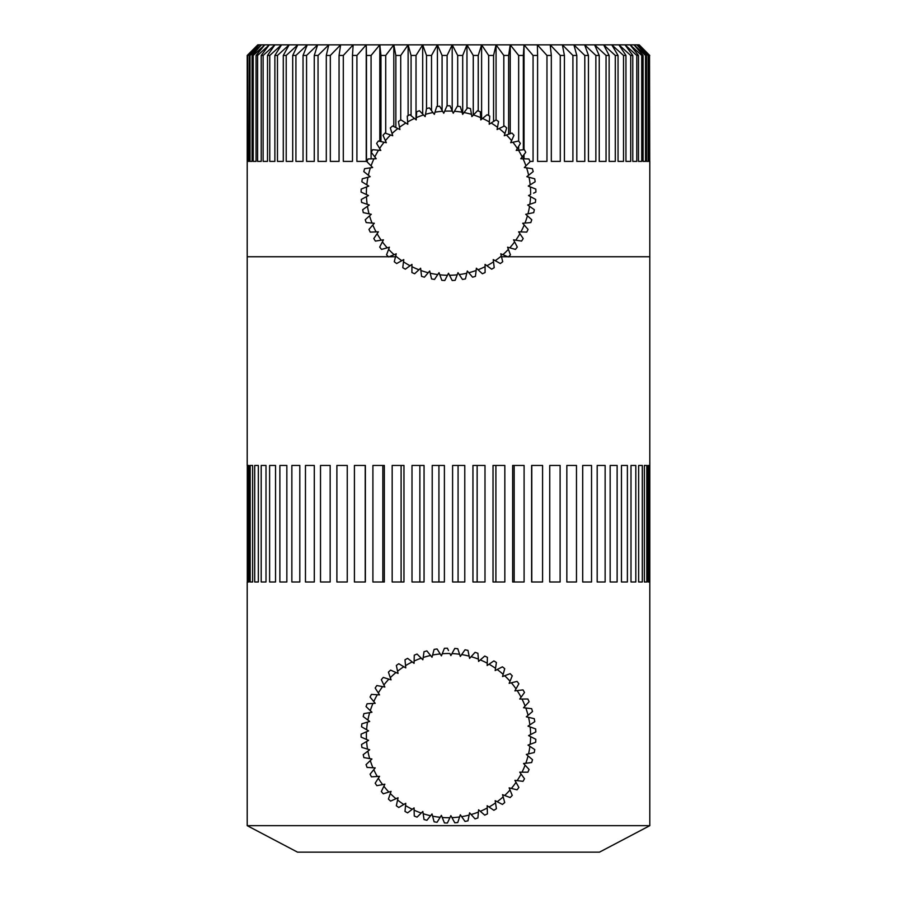 <?xml version="1.0" encoding="UTF-8"?>
<svg xmlns="http://www.w3.org/2000/svg" width="897" height="897" viewBox="0 0 897 897"><rect width="100%" height="100%" fill="white"/><g stroke="black" fill="none" stroke-linecap="round" stroke-linejoin="round"><path stroke-width="1.35" d="M599.476 852.15L297.524 852.15L247.202 825.666L649.798 825.666L599.476 852.15M248.951 581.996L248.951 465.453L247.718 465.453L247.718 581.996L248.951 581.996L247.718 581.996M252.64 581.996L252.64 465.453L250.185 465.453L250.185 581.996L252.64 581.996L250.185 581.996M258.347 581.996L258.347 465.453L254.703 465.453L254.703 581.996L258.347 581.996L254.703 581.996M266.005 581.996L266.005 465.453L261.195 465.453L261.195 581.996L266.005 581.996L261.195 581.996M275.536 581.996L275.536 465.453L269.616 465.453L269.616 581.996L275.536 581.996L269.616 581.996M286.849 581.996L286.849 465.453L279.875 465.453L279.875 581.996L286.849 581.996L279.875 581.996M299.811 581.996L299.811 465.453L291.861 465.453L291.861 581.996L299.811 581.996L291.861 581.996M314.298 581.996L314.298 465.453L305.462 465.453L305.462 581.996L314.298 581.996L305.462 581.996M330.163 581.996L330.163 465.453L320.521 465.453L320.521 581.996L330.163 581.996L320.521 581.996M347.251 581.996L347.251 465.453L336.891 465.453L336.891 581.996L347.251 581.996L336.891 581.996M365.371 581.996L365.371 465.453L354.416 465.453L354.416 581.996L365.371 581.996M384.342 581.996L384.342 465.453L372.905 465.453L372.905 581.996L384.342 581.996M403.975 581.996L403.975 465.453L392.168 465.453L392.168 581.996L403.975 581.996M424.057 581.996L424.057 465.453L412.003 465.453L412.003 581.996L424.057 581.996M444.396 581.996L444.396 465.453L432.219 465.453L432.219 581.996L444.396 581.996M464.781 581.996L464.781 465.453L452.604 465.453L452.604 581.996L464.781 581.996M484.997 581.996L484.997 465.453L472.943 465.453L472.943 581.996L484.997 581.996M504.832 581.996L504.832 465.453L493.025 465.453L493.025 581.996L504.832 581.996M524.095 581.996L524.095 465.453L512.658 465.453L512.658 581.996L524.095 581.996M542.584 581.996L542.584 465.453L531.629 465.453L531.629 581.996L542.584 581.996M560.109 581.996L560.109 465.453L549.749 465.453L549.749 581.996L560.109 581.996L549.749 581.996M576.479 581.996L576.479 465.453L566.837 465.453L566.837 581.996L576.479 581.996L566.837 581.996M591.538 581.996L591.538 465.453L582.702 465.453L582.702 581.996L591.538 581.996L582.702 581.996M605.139 581.996L605.139 465.453L597.189 465.453L597.189 581.996L605.139 581.996L597.189 581.996M617.125 581.996L617.125 465.453L610.151 465.453L610.151 581.996L617.125 581.996L610.151 581.996M627.384 581.996L627.384 465.453L621.464 465.453L621.464 581.996L627.384 581.996L621.464 581.996M635.805 581.996L635.805 465.453L630.995 465.453L630.995 581.996L635.805 581.996L630.995 581.996M642.297 581.996L642.297 465.453L638.653 465.453L638.653 581.996L642.297 581.996L638.653 581.996M646.815 581.996L646.815 465.453L644.36 465.453L644.36 581.996L646.815 581.996L644.36 581.996M649.282 581.996L649.282 465.453L648.049 465.453L648.049 581.996L649.282 581.996L648.049 581.996M649.798 161.393L649.798 256.744L508.487 256.744L649.798 256.744L649.798 825.666M507.859 256.744L501.49 256.744L507.859 256.744M395.51 256.744L389.141 256.744L395.51 256.744M247.224 161.393L247.224 55.446L247.202 256.744L388.513 256.744L247.202 256.744L247.202 465.453M247.292 581.996L247.292 465.453M247.202 581.996L247.202 825.666M247.718 465.453L248.951 465.453M250.185 465.453L252.64 465.453M254.703 465.453L258.347 465.453M261.195 465.453L266.005 465.453M269.616 465.453L275.536 465.453M279.875 465.453L286.849 465.453M291.861 465.453L299.811 465.453M305.462 465.453L314.298 465.453M320.521 465.453L330.163 465.453M336.891 465.453L347.251 465.453M365.225 581.996L365.225 465.453M382.828 581.996L382.828 465.453M401.105 581.996L401.105 465.453M419.863 581.996L419.863 465.453M438.925 581.996L438.925 465.453M458.075 581.996L458.075 465.453M477.137 581.996L477.137 465.453M495.895 581.996L495.895 465.453M514.172 581.996L514.172 465.453M531.775 581.996L531.775 465.453M549.749 465.453L560.109 465.453M566.837 465.453L576.479 465.453M582.702 465.453L591.538 465.453M597.189 465.453L605.139 465.453M610.151 465.453L617.125 465.453M621.464 465.453L627.384 465.453M630.995 465.453L635.805 465.453M638.653 465.453L642.297 465.453M644.36 465.453L646.815 465.453M648.049 465.453L649.282 465.453M649.529 161.393L648.71 161.393L649.529 161.393L649.529 55.446L649.731 161.393M648.127 161.393L646.49 161.393L648.127 161.393L648.127 55.446L648.71 55.446L648.71 161.393M645.526 161.393L643.082 161.393L645.526 161.393L645.526 55.446L646.49 55.446L646.49 161.393M641.736 161.393L638.496 161.393L641.736 161.393L641.736 55.446L643.082 55.446L643.082 161.393M636.78 161.393L632.777 161.393L636.78 161.393L636.78 55.446L638.496 55.446L638.496 161.393M630.703 161.393L625.949 161.393L630.703 161.393L630.703 55.446L632.777 55.446L632.777 161.393M623.516 161.393L618.044 161.393L623.516 161.393L623.516 55.446L625.949 55.446L625.949 161.393M615.286 161.393L609.13 161.393L615.286 161.393L615.286 55.446L618.044 55.446L618.044 161.393M606.047 161.393L599.241 161.393L606.047 161.393L606.047 55.446L609.13 55.446L609.13 161.393M595.866 161.393L588.454 161.393L595.866 161.393L595.866 55.446L599.241 55.446L599.241 161.393M584.799 161.393L576.816 161.393L584.799 161.393L584.799 55.446L588.454 55.446L588.454 161.393M572.914 161.393L564.415 161.393L572.914 161.393L572.914 55.446L576.816 55.446L576.816 161.393M560.277 161.393L551.319 161.393L560.277 161.393L560.277 55.446L564.415 55.446L564.415 161.393M546.968 161.393L537.595 161.393L546.968 161.393L546.968 55.446L551.319 55.446L551.319 161.393M529.925 161.393L533.065 161.393L533.065 55.446L537.595 55.446L537.595 161.393M518.657 141.042L518.657 55.446L523.343 55.446L523.343 149.765M523.343 155.428L523.343 158.803M518.657 150.203L518.657 146.323M503.822 126.286L503.822 55.446L508.633 55.446L508.633 134.225M488.663 115.545L488.663 55.446L493.563 55.446L493.563 121.454M473.257 115.175L473.257 55.446L478.224 55.446L478.224 110.981M457.694 106.25L457.694 55.446L462.706 55.446L462.706 114.311M442.086 110.387L442.086 55.446L447.11 55.446L447.11 105.779M429.428 107.875L432.959 112.551L429.428 107.875A87.401 87.401 0 0 0 426.524 108.582L425.514 114.345L426.524 108.582L426.512 55.446L431.513 55.446L431.513 110.634M411.073 115.679L411.073 55.446L416.017 55.446L416.017 119.738M395.857 127.576L395.857 55.446L400.724 55.446L400.724 119.985M380.967 141.569L380.967 55.446L385.71 55.446L385.71 133.317M385.71 141.345L385.71 142.589M352.476 161.393L343.304 161.393L352.476 161.393L352.476 55.446L356.916 55.446L356.916 161.393L366.469 161.393L366.469 55.446L371.078 55.446L371.078 158.87M339.055 161.393L330.32 161.393L339.055 161.393L339.055 55.446L343.304 55.446L343.304 161.393M326.295 161.393L318.043 161.393L326.295 161.393L326.295 55.446L330.32 55.446L330.32 161.393M314.264 161.393L306.561 161.393L314.264 161.393L314.264 55.446L318.043 55.446L318.043 161.393M303.04 161.393L295.92 161.393L303.04 161.393L303.04 55.446L306.561 55.446L306.561 161.393M292.702 161.393L286.21 161.393L292.702 161.393L292.702 55.446L295.92 55.446L295.92 161.393M283.284 161.393L277.465 161.393L283.284 161.393L283.284 55.446L286.21 55.446L286.21 161.393M274.874 161.393L269.762 161.393L274.874 161.393L274.874 55.446L277.465 55.446L277.465 161.393M267.508 161.393L263.124 161.393L267.508 161.393L267.508 55.446L269.762 55.446L269.762 161.393M261.218 161.393L257.596 161.393L261.218 161.393L261.218 55.446L263.124 55.446L263.124 161.393M256.06 161.393L253.223 161.393L256.06 161.393L256.06 55.446L257.596 55.446L257.596 161.393M252.068 161.393L250.028 161.393L252.068 161.393L252.068 55.446L253.223 55.446L253.223 161.393M249.254 161.393L248.02 161.393L249.254 161.393L249.254 55.446L250.028 55.446L250.028 161.393M247.628 161.393L247.628 55.446L248.02 161.393M646.49 55.446L636.915 44.85L639.202 44.85L641.31 46.958M648.71 55.446L638.63 44.85L649.529 55.446M649.731 55.446L639.202 44.85M643.082 55.446L634.056 44.85L636.915 44.85L648.127 55.446M638.496 55.446L630.098 44.85L634.056 44.85L645.526 55.446M632.777 55.446L625.041 44.85L630.098 44.85L641.736 55.446M625.949 55.446L618.919 44.85L625.041 44.85L636.78 55.446M618.044 55.446L611.776 44.85L618.919 44.85L630.703 55.446M609.13 55.446L603.647 44.85L611.776 44.85L623.516 55.446M599.241 55.446L594.588 44.85L603.647 44.85L615.286 55.446M588.454 55.446L584.642 44.85L594.588 44.85L606.047 55.446M576.816 55.446L573.889 44.85L584.642 44.85L595.866 55.446M564.415 55.446L562.374 44.85L573.889 44.85L584.799 55.446M551.319 55.446L550.186 44.85L562.374 44.85L572.914 55.446M537.595 55.446L537.37 44.85L550.186 44.85L560.277 55.446M524.027 149.698L524.027 44.85L537.37 44.85L546.968 55.446M523.343 55.446L524.027 44.85L533.065 55.446M524.027 158.825L524.027 154.519M510.236 133.675L510.236 44.85L524.027 44.85M508.633 55.446L510.236 44.85L518.657 55.446M496.063 119.862L496.063 44.85L510.236 44.85M493.563 55.446L496.063 44.85L503.822 55.446M481.611 119.211L481.611 44.85L496.063 44.85M478.224 55.446L481.611 44.85L488.663 55.446M466.967 108.683L466.967 44.85L481.611 44.85M462.706 55.446L466.967 44.85L473.257 55.446M452.2 110.847L452.2 44.85L466.967 44.85M447.11 55.446L452.2 44.85L457.694 55.446M437.411 106.474L437.411 44.85L452.2 44.85M431.513 55.446L437.411 44.85L442.086 55.446M422.689 114.076L422.689 44.85L437.411 44.85M416.017 55.446L422.689 44.85L426.512 55.446M408.124 115.646L408.124 44.85L422.689 44.85M400.724 55.446L408.124 44.85L411.073 55.446M393.805 126.589L393.805 44.85L408.124 44.85M385.71 55.446L393.805 44.85L395.857 55.446M379.812 141.322L379.812 44.85L393.805 44.85M371.078 55.446L379.812 44.85L380.967 55.446M379.812 150.337L379.812 148.779M366.234 161.393L366.234 44.85L379.812 44.85M356.916 55.446L366.234 44.85L366.469 55.446M343.304 55.446L353.149 44.85L366.234 44.85M330.32 55.446L340.636 44.85L353.149 44.85L352.476 55.446M318.043 55.446L328.773 44.85L340.636 44.85L339.055 55.446M306.561 55.446L317.628 44.85L328.773 44.85L326.295 55.446M295.92 55.446L307.279 44.85L317.628 44.85L314.264 55.446M286.21 55.446L297.77 44.85L307.279 44.85L303.04 55.446M277.465 55.446L289.17 44.85L297.77 44.85L292.702 55.446M269.762 55.446L281.535 44.85L289.17 44.85L283.284 55.446M263.124 55.446L274.897 44.85L281.535 44.85L274.874 55.446M257.596 55.446L269.302 44.85L274.897 44.85L267.508 55.446M253.223 55.446L264.783 44.85L269.302 44.85L261.218 55.446M250.028 55.446L261.375 44.85L264.783 44.85L256.06 55.446M248.02 55.446L259.087 44.85L261.375 44.85L252.068 55.446M247.224 55.446L257.944 44.85L259.087 44.85L249.254 55.446M247.202 55.446L257.798 44.85L247.628 55.446M444.811 280.503L447.468 275.278L444.811 280.503A87.401 87.401 0 0 1 441.829 280.324L439.81 274.818A82.109 82.109 0 0 0 447.468 275.278L448.5 273.237L452.189 280.503L449.532 275.278A82.109 82.109 0 0 0 457.19 274.818L457.975 272.677L462.482 279.449L459.242 274.572A82.109 82.109 0 0 0 466.776 273.215L465.431 278.922L467.303 270.995L472.596 277.195L468.783 272.733A82.109 82.109 0 0 0 476.116 270.49L475.455 276.321L476.374 268.225L482.362 273.753L478.056 269.773A82.109 82.109 0 0 0 485.075 266.689L485.098 272.542L485.064 264.402L491.657 269.178L486.914 265.747A82.109 82.109 0 0 0 493.507 261.846L494.225 267.665L493.227 259.581L500.335 263.539L495.222 260.691A82.109 82.109 0 0 0 501.311 256.037L502.724 261.733L500.773 253.817L508.296 256.923L502.881 254.692A82.109 82.109 0 0 0 508.375 249.355L510.449 254.838L507.579 247.213L515.416 249.4L509.776 247.83A82.109 82.109 0 0 0 514.609 241.876L517.3 247.079L513.555 239.847L521.594 241.091L515.809 240.194A82.109 82.109 0 0 0 519.901 233.713L523.198 238.557L518.612 231.83L526.752 232.11L520.899 231.908A82.109 82.109 0 0 0 524.196 224.99L528.041 229.408L522.693 223.263L530.811 222.579L524.969 223.073A82.109 82.109 0 0 0 527.425 215.807L531.764 219.743L525.732 214.282L533.715 212.634L527.974 213.822A82.109 82.109 0 0 0 529.544 206.321L534.32 209.707L527.683 204.998L535.419 202.419L529.858 204.269A82.109 82.109 0 0 0 530.531 196.634L535.677 199.448L528.524 195.546L530.598 194.571A82.109 82.109 0 0 0 530.374 186.912L535.812 189.088A87.401 87.401 0 0 1 535.901 192.081L533.569 193.169M361.099 192.081L366.402 194.571L361.099 192.081A87.401 87.401 0 0 1 361.188 189.088L366.626 186.912L361.188 189.088M535.812 189.088L528.243 186.06L535.15 181.755L530.183 184.849A82.109 82.109 0 0 0 529.051 177.27L534.713 178.795L526.842 176.687L533.199 171.585L528.625 175.251A82.109 82.109 0 0 0 526.606 167.862L532.403 168.692L524.341 167.526L530.049 161.718L525.945 165.9A82.109 82.109 0 0 0 523.063 158.791L528.927 158.937L520.787 158.735L525.754 152.288L522.177 156.93A82.109 82.109 0 0 0 518.477 150.214L524.308 149.676L516.201 150.438L520.372 143.442L517.367 148.476A82.109 82.109 0 0 0 512.905 142.242L518.634 141.008L510.673 142.724L513.992 135.29L511.604 140.638A82.109 82.109 0 0 0 506.424 134.987L511.974 133.081L504.271 135.727L506.682 127.946L504.944 133.541A82.109 82.109 0 0 0 499.136 128.54L504.417 125.995L497.084 129.538L498.564 121.521L497.499 127.284A82.109 82.109 0 0 0 491.141 123.001L496.086 119.85L489.213 124.235L489.74 116.105L489.358 121.958A82.109 82.109 0 0 0 482.541 118.46L487.071 114.738L480.781 119.906L480.332 111.766L480.646 117.619A82.109 82.109 0 0 0 473.47 114.951L477.529 110.735L471.878 116.599L470.477 108.582L471.486 114.345A82.109 82.109 0 0 0 464.041 112.551L467.572 107.875L462.661 114.368L460.318 106.575L462.011 112.181A82.109 82.109 0 0 0 454.398 111.273L457.347 106.216L453.243 113.246L449.991 105.779L452.335 111.15A82.109 82.109 0 0 0 444.665 111.15L447.009 105.779L443.757 113.246L439.653 106.216L442.602 111.273A82.109 82.109 0 0 0 434.989 112.181L436.682 106.575L434.339 114.368L432.959 112.551A82.109 82.109 0 0 0 425.514 114.345L425.122 116.599L419.471 110.735L423.53 114.951A82.109 82.109 0 0 0 416.354 117.619L416.668 111.766L416.219 119.906L409.929 114.738L414.459 118.46A82.109 82.109 0 0 0 407.642 121.958L407.26 116.105L407.787 124.235L400.914 119.85L405.859 123.001A82.109 82.109 0 0 0 399.501 127.284L398.436 121.521L399.916 129.538L392.583 125.995L397.864 128.54A82.109 82.109 0 0 0 392.056 133.541L390.318 127.946L392.729 135.727L385.026 133.081L390.576 134.987A82.109 82.109 0 0 0 385.396 140.638L383.008 135.29L386.327 142.724L378.366 141.008L384.095 142.242A82.109 82.109 0 0 0 379.633 148.476L376.628 143.442L380.799 150.438L372.692 149.676L378.523 150.214A82.109 82.109 0 0 0 374.823 156.93L371.246 152.288L376.213 158.735L368.073 158.937L373.937 158.791A82.109 82.109 0 0 0 371.055 165.9L366.951 161.718L372.659 167.526L364.597 168.692L370.394 167.862A82.109 82.109 0 0 0 368.375 175.251L363.801 171.585L370.158 176.687L362.287 178.795L367.949 177.27A82.109 82.109 0 0 0 366.817 184.849L361.85 181.755L368.757 186.06L366.626 186.912A82.109 82.109 0 0 0 366.402 194.571L368.476 195.546L361.323 199.448L366.469 196.634A82.109 82.109 0 0 0 367.142 204.269L361.581 202.419L369.317 204.998L362.68 209.707L367.456 206.321A82.109 82.109 0 0 0 369.026 213.822L363.285 212.634L371.268 214.282L365.236 219.743L369.575 215.807A82.109 82.109 0 0 0 372.031 223.073L366.189 222.579L374.307 223.263L368.959 229.408L372.804 224.99A82.109 82.109 0 0 0 376.101 231.908L370.248 232.11L378.388 231.83L373.802 238.557L377.099 233.713A82.109 82.109 0 0 0 381.191 240.194L375.406 241.091L383.445 239.847L379.7 247.079L382.391 241.876A82.109 82.109 0 0 0 387.224 247.83L381.584 249.4L389.421 247.213L386.551 254.838L388.625 249.355A82.109 82.109 0 0 0 394.119 254.692L388.704 256.923L396.227 253.817L394.276 261.733L395.689 256.037A82.109 82.109 0 0 0 401.778 260.691L396.665 263.539L403.773 259.581L402.775 267.665L403.493 261.846A82.109 82.109 0 0 0 410.086 265.747L405.343 269.178L411.936 264.402L411.902 272.542L411.925 266.689A82.109 82.109 0 0 0 418.944 269.773L414.638 273.753L420.626 268.225L421.545 276.321L420.884 270.49A82.109 82.109 0 0 0 428.217 272.733L424.404 277.195L429.697 270.995L431.569 278.922L430.224 273.215A82.109 82.109 0 0 0 437.758 274.572L434.518 279.449L439.025 272.677L441.829 280.324M434.518 279.449A87.401 87.401 0 0 1 431.569 278.922M424.404 277.195A87.401 87.401 0 0 1 421.545 276.321M414.638 273.753A87.401 87.401 0 0 1 411.902 272.542M405.343 269.178A87.401 87.401 0 0 1 402.775 267.665M396.665 263.539A87.401 87.401 0 0 1 394.276 261.733M388.704 256.923A87.401 87.401 0 0 1 386.551 254.838M381.584 249.4A87.401 87.401 0 0 1 379.7 247.079M375.406 241.091A87.401 87.401 0 0 1 373.802 238.557M370.248 232.11A87.401 87.401 0 0 1 368.959 229.408M366.189 222.579A87.401 87.401 0 0 1 365.236 219.743M363.285 212.634A87.401 87.401 0 0 1 362.68 209.707M361.581 202.419A87.401 87.401 0 0 1 361.323 199.448M361.85 181.755A87.401 87.401 0 0 1 362.287 178.795M363.801 171.585A87.401 87.401 0 0 1 364.597 168.692M366.951 161.718A87.401 87.401 0 0 1 368.073 158.937M371.246 152.288A87.401 87.401 0 0 1 372.692 149.676M376.628 143.442A87.401 87.401 0 0 1 378.366 141.008M383.008 135.29A87.401 87.401 0 0 1 385.026 133.081M390.318 127.946A87.401 87.401 0 0 1 392.583 125.995M398.436 121.521A87.401 87.401 0 0 1 400.914 119.85M407.26 116.105A87.401 87.401 0 0 1 409.929 114.738M416.668 111.766A87.401 87.401 0 0 1 419.471 110.735M436.682 106.575A87.401 87.401 0 0 1 439.653 106.216M447.009 105.779A87.401 87.401 0 0 1 449.991 105.779M457.347 106.216A87.401 87.401 0 0 1 460.318 106.575M467.572 107.875A87.401 87.401 0 0 1 470.477 108.582M477.529 110.735A87.401 87.401 0 0 1 480.332 111.766M487.071 114.738A87.401 87.401 0 0 1 489.74 116.105M496.086 119.85A87.401 87.401 0 0 1 498.564 121.521M504.417 125.995A87.401 87.401 0 0 1 506.682 127.946M511.974 133.081A87.401 87.401 0 0 1 513.992 135.29M518.634 141.008A87.401 87.401 0 0 1 520.372 143.442M524.308 149.676A87.401 87.401 0 0 1 525.754 152.288M528.927 158.937A87.401 87.401 0 0 1 530.049 161.718M532.403 168.692A87.401 87.401 0 0 1 533.199 171.585M534.713 178.795A87.401 87.401 0 0 1 535.15 181.755M535.677 199.448A87.401 87.401 0 0 1 535.419 202.419M534.32 209.707A87.401 87.401 0 0 1 533.715 212.634M531.764 219.743A87.401 87.401 0 0 1 530.811 222.579M528.041 229.408A87.401 87.401 0 0 1 526.752 232.11M523.198 238.557A87.401 87.401 0 0 1 521.594 241.091M517.3 247.079A87.401 87.401 0 0 1 515.416 249.4M510.449 254.838A87.401 87.401 0 0 1 508.296 256.923M502.724 261.733A87.401 87.401 0 0 1 500.335 263.539M494.225 267.665A87.401 87.401 0 0 1 491.657 269.178M485.098 272.542A87.401 87.401 0 0 1 482.362 273.753M475.455 276.321A87.401 87.401 0 0 1 472.596 277.195M465.431 278.922A87.401 87.401 0 0 1 462.482 279.449M455.171 280.324L457.19 274.818L455.171 280.324A87.401 87.401 0 0 1 452.189 280.503M535.823 739.296L530.598 736.639L535.823 739.296A87.401 87.401 0 0 1 535.655 742.279L530.149 744.297A82.109 82.109 0 0 0 530.598 736.639L528.568 735.607L535.823 731.93L530.598 734.576A82.109 82.109 0 0 0 530.149 726.929L527.997 726.144L534.78 721.625L529.903 724.877A82.109 82.109 0 0 0 528.546 717.331L534.253 718.676L526.326 716.804L532.515 711.523L528.064 715.324A82.109 82.109 0 0 0 525.821 707.991L531.641 708.652L523.556 707.733L529.084 701.746L525.104 706.051A82.109 82.109 0 0 0 522.009 699.043L527.873 699.01L519.733 699.055L524.51 692.462L521.067 697.204A82.109 82.109 0 0 0 517.177 690.6L522.985 689.883L514.9 690.881L518.87 683.772L516.022 688.885A82.109 82.109 0 0 0 511.368 682.796L517.053 681.395L509.148 683.346L512.243 675.811L510.023 681.227A82.109 82.109 0 0 0 504.675 675.733L510.158 673.669L502.544 676.54L504.731 668.691L503.15 674.342A82.109 82.109 0 0 0 497.207 669.51L502.398 666.807L495.178 670.564L496.411 662.513L495.525 668.299A82.109 82.109 0 0 0 489.044 664.206L493.888 660.91L487.149 665.496L487.43 657.355L487.228 663.208A82.109 82.109 0 0 0 480.31 659.912L484.739 656.066L478.594 661.414L477.91 653.296L478.404 659.138A82.109 82.109 0 0 0 471.138 656.682L475.074 652.343L469.602 658.376L467.965 650.403L469.142 656.144A82.109 82.109 0 0 0 461.641 654.563L465.038 649.787L460.318 656.425L457.75 648.699L459.6 654.261A82.109 82.109 0 0 0 451.965 653.577L454.768 648.43L450.877 655.584L449.902 653.521A82.109 82.109 0 0 0 448.5 653.498A82.109 82.109 0 0 0 442.243 653.745L444.419 648.307A87.401 87.401 0 0 1 447.401 648.217L448.5 650.538M447.401 823.009L449.902 817.705L447.401 823.009A87.401 87.401 0 0 1 444.419 822.919L442.243 817.481L444.419 822.919M444.419 648.307L441.391 655.864L437.074 648.957L440.18 653.924A82.109 82.109 0 0 0 432.601 655.057L434.114 649.394L432.006 657.266L426.905 650.919L430.582 655.483A82.109 82.109 0 0 0 423.182 657.501L424.023 651.704L422.857 659.766L417.038 654.059L421.231 658.163A82.109 82.109 0 0 0 414.122 661.044L414.268 655.191L414.066 663.332L407.619 658.353L412.261 661.93A82.109 82.109 0 0 0 405.545 665.63L404.995 659.8L405.758 667.906L398.773 663.735L403.796 666.74A82.109 82.109 0 0 0 397.573 671.203L396.339 665.473L398.055 673.434L390.621 670.115L395.969 672.503A82.109 82.109 0 0 0 390.307 677.683L388.412 672.145L391.058 679.836L383.277 677.426L388.872 679.164A82.109 82.109 0 0 0 383.871 684.972L381.326 679.691L384.858 687.024L376.852 685.543L382.615 686.609A82.109 82.109 0 0 0 378.332 692.966L375.181 688.033L379.566 694.895L371.436 694.379L377.278 694.749A82.109 82.109 0 0 0 373.78 701.566L370.069 697.036L375.226 703.338L367.097 703.775L372.95 703.461A82.109 82.109 0 0 0 370.282 710.648L366.054 706.578L371.93 712.229L363.902 713.631L369.676 712.622A82.109 82.109 0 0 0 367.882 720.067L363.207 716.535L369.699 721.446L361.895 723.789L367.512 722.107A82.109 82.109 0 0 0 366.604 729.721L361.547 726.761L368.577 730.864L361.11 734.116L366.481 731.784A82.109 82.109 0 0 0 366.481 739.442L361.11 737.11L368.577 740.35L361.547 744.465L366.604 741.505A82.109 82.109 0 0 0 367.512 749.118L361.895 747.436L369.699 749.769L363.207 754.68L367.882 751.148A82.109 82.109 0 0 0 369.676 758.604L363.902 757.595L371.93 758.997L366.054 764.636L370.282 760.578A82.109 82.109 0 0 0 372.95 767.765L367.097 767.44L375.226 767.888L370.069 774.189L373.78 769.648A82.109 82.109 0 0 0 377.278 776.477L371.436 776.847L379.566 776.331L375.181 783.193L378.332 778.248A82.109 82.109 0 0 0 382.615 784.606L376.852 785.671L384.858 784.191L381.326 791.524L383.871 786.254A82.109 82.109 0 0 0 388.872 792.062L383.277 793.8L391.058 791.378L388.412 799.081L390.307 793.542A82.109 82.109 0 0 0 395.969 798.711L390.621 801.099L398.055 797.781L396.339 805.741L397.573 800.012A82.109 82.109 0 0 0 403.796 804.486L398.773 807.491L405.758 803.308L404.995 811.415L405.545 805.584A82.109 82.109 0 0 0 412.261 809.285L407.619 812.861L414.066 807.894L414.268 816.035L414.122 810.17A82.109 82.109 0 0 0 421.231 813.052L417.038 817.156L422.857 811.46L424.023 819.522L423.182 813.714A82.109 82.109 0 0 0 430.582 815.743L426.905 820.307L432.006 813.96L434.114 821.82L432.601 816.169A82.109 82.109 0 0 0 440.18 817.29L437.074 822.269L441.391 815.362L442.243 817.481A82.109 82.109 0 0 0 449.902 817.705L450.877 815.642L454.768 822.784L451.965 817.649A82.109 82.109 0 0 0 459.6 816.965L457.75 822.527L460.318 814.801L465.038 821.439L461.641 816.662A82.109 82.109 0 0 0 469.142 815.081L467.965 820.822L469.602 812.839L475.074 818.883L471.138 814.532A82.109 82.109 0 0 0 478.404 812.077L477.91 817.918L478.594 809.8L484.739 815.149L480.31 811.303A82.109 82.109 0 0 0 487.228 808.006L487.43 813.859L487.149 805.73L493.888 810.305L489.044 807.008A82.109 82.109 0 0 0 495.525 802.916L496.411 808.713L495.178 800.662L502.398 804.418L497.207 801.716A82.109 82.109 0 0 0 503.15 796.884L504.731 802.535L502.544 794.686L510.158 797.556L504.675 795.493A82.109 82.109 0 0 0 510.023 789.988L512.243 795.415L509.148 787.88L517.053 789.831L511.368 788.429A82.109 82.109 0 0 0 516.022 782.33L518.87 787.454L514.9 780.334L522.985 781.343L517.177 780.614A82.109 82.109 0 0 0 521.067 774.021L524.51 778.764L519.733 772.171L527.873 772.205L522.009 772.182A82.109 82.109 0 0 0 525.104 765.163L529.084 769.469L523.556 763.493L531.641 762.562L525.821 763.235A82.109 82.109 0 0 0 528.064 755.902L532.515 759.703L526.326 754.422L534.253 752.538L528.546 753.895A82.109 82.109 0 0 0 529.903 746.349L534.78 749.6L527.997 745.082L535.655 742.279M534.78 749.6A87.401 87.401 0 0 1 534.253 752.538M532.515 759.703A87.401 87.401 0 0 1 531.641 762.562M529.084 769.469A87.401 87.401 0 0 1 527.873 772.205M524.51 778.764A87.401 87.401 0 0 1 522.985 781.343M518.87 787.454A87.401 87.401 0 0 1 517.053 789.831M512.243 795.415A87.401 87.401 0 0 1 510.158 797.556M504.731 802.535A87.401 87.401 0 0 1 502.398 804.418M496.411 808.713A87.401 87.401 0 0 1 493.888 810.305M487.43 813.859A87.401 87.401 0 0 1 484.739 815.149M477.91 817.918A87.401 87.401 0 0 1 475.074 818.883M467.965 820.822A87.401 87.401 0 0 1 465.038 821.439M457.75 822.527A87.401 87.401 0 0 1 454.768 822.784M437.074 822.269A87.401 87.401 0 0 1 434.114 821.82M426.905 820.307A87.401 87.401 0 0 1 424.023 819.522M417.038 817.156A87.401 87.401 0 0 1 414.268 816.035M407.619 812.861A87.401 87.401 0 0 1 404.995 811.415M398.773 807.491A87.401 87.401 0 0 1 396.339 805.741M390.621 801.099A87.401 87.401 0 0 1 388.412 799.081M383.277 793.8A87.401 87.401 0 0 1 381.326 791.524M376.852 785.671A87.401 87.401 0 0 1 375.181 783.193M371.436 776.847A87.401 87.401 0 0 1 370.069 774.189M367.097 767.44A87.401 87.401 0 0 1 366.054 764.636M363.902 757.595A87.401 87.401 0 0 1 363.207 754.68M361.895 747.436A87.401 87.401 0 0 1 361.547 744.465M361.11 737.11A87.401 87.401 0 0 1 361.11 734.116M361.547 726.761A87.401 87.401 0 0 1 361.895 723.789M363.207 716.535A87.401 87.401 0 0 1 363.902 713.631M366.054 706.578A87.401 87.401 0 0 1 367.097 703.775M370.069 697.036A87.401 87.401 0 0 1 371.436 694.379M375.181 688.033A87.401 87.401 0 0 1 376.852 685.543M381.326 679.691A87.401 87.401 0 0 1 383.277 677.426M388.412 672.145A87.401 87.401 0 0 1 390.621 670.115M396.339 665.473A87.401 87.401 0 0 1 398.773 663.735M404.995 659.8A87.401 87.401 0 0 1 407.619 658.353M414.268 655.191A87.401 87.401 0 0 1 417.038 654.059M424.023 651.704A87.401 87.401 0 0 1 426.905 650.919M434.114 649.394A87.401 87.401 0 0 1 437.074 648.957M454.768 648.43A87.401 87.401 0 0 1 457.75 648.699M465.038 649.787A87.401 87.401 0 0 1 467.965 650.403M475.074 652.343A87.401 87.401 0 0 1 477.91 653.296M484.739 656.066A87.401 87.401 0 0 1 487.43 657.355M493.888 660.91A87.401 87.401 0 0 1 496.411 662.513M502.398 666.807A87.401 87.401 0 0 1 504.731 668.691M510.158 673.669A87.401 87.401 0 0 1 512.243 675.811M517.053 681.395A87.401 87.401 0 0 1 518.87 683.772M522.985 689.883A87.401 87.401 0 0 1 524.51 692.462M527.873 699.01A87.401 87.401 0 0 1 529.084 701.746M531.641 708.652A87.401 87.401 0 0 1 532.515 711.523M534.253 718.676A87.401 87.401 0 0 1 534.78 721.625M535.655 728.936L530.149 726.929L535.655 728.936A87.401 87.401 0 0 1 535.823 731.93"/></g></svg>
